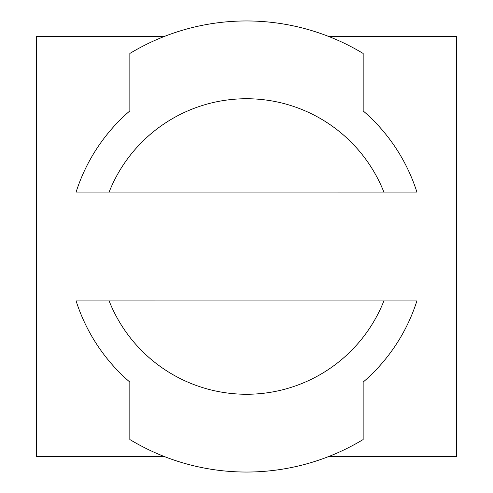 <?xml version="1.0" encoding="UTF-8"?>
<svg xmlns="http://www.w3.org/2000/svg" width="493" height="493" viewBox="0 0 493 493"><rect width="100%" height="100%" fill="white"/><g stroke="black" fill="none" stroke-linecap="round" stroke-linejoin="round"><path stroke-width="0.74" d="M328.8 456.487L456.481 456.493L456.493 36.519L328.813 36.519M129.85 110.894A178.879 178.879 0 0 0 76.113 192.054A178.879 178.879 0 0 1 129.85 110.894L129.85 53.466A225.541 225.541 0 0 1 363.168 53.478L363.168 110.907A178.879 178.879 0 0 1 416.893 192.067A178.879 178.879 0 0 0 363.168 110.907M76.113 192.054L109.126 192.054A147.771 147.771 0 0 1 383.874 192.067L416.893 192.067M363.15 382.106A178.879 178.879 0 0 0 416.887 300.946A178.879 178.879 0 0 1 363.15 382.106L363.15 439.534A225.541 225.541 0 0 1 129.832 439.522L129.832 382.093A178.879 178.879 0 0 1 76.107 300.933A178.879 178.879 0 0 0 129.832 382.093M416.887 300.946L383.874 300.946A147.771 147.771 0 0 1 109.126 300.933L76.107 300.933M383.874 300.946L109.126 300.933M164.187 456.481L36.507 456.481L36.519 36.507L164.2 36.513M109.126 192.054L383.874 192.067"/></g></svg>
